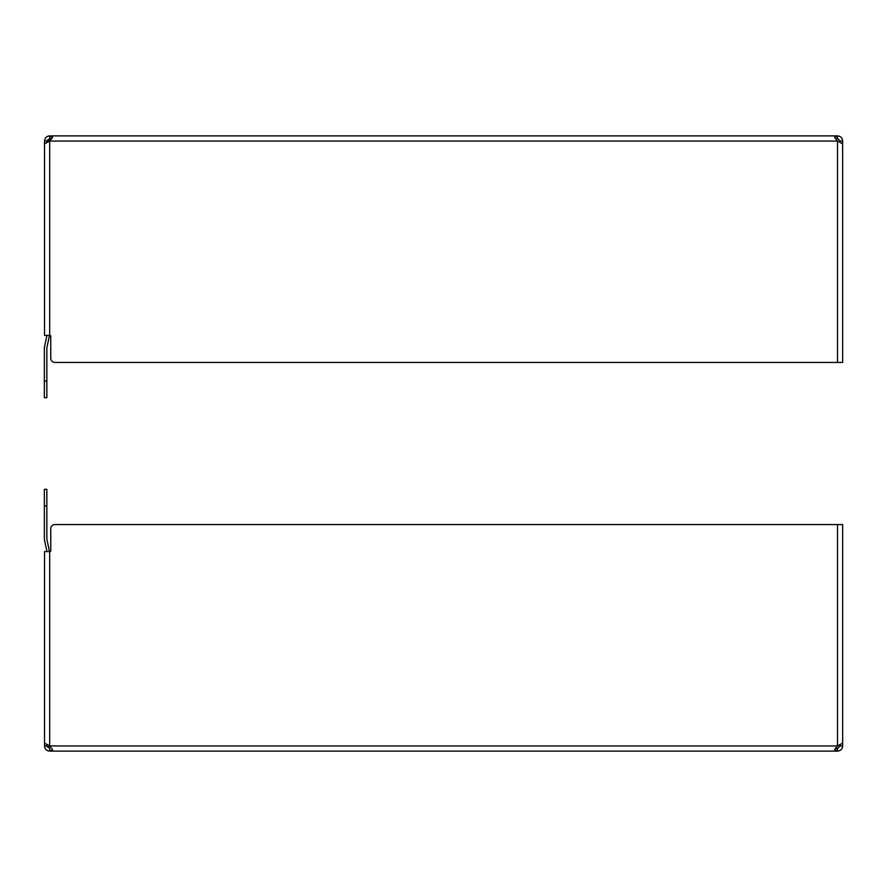 <?xml version="1.0" encoding="UTF-8"?>
<svg xmlns="http://www.w3.org/2000/svg" width="887" height="887" viewBox="0 0 887 887"><rect width="100%" height="100%" fill="white"/><g stroke="black" fill="none" stroke-linecap="round" stroke-linejoin="round"><path stroke-width="1.33" d="M44.527 141.044L47.022 141.044L49.683 138.383L49.683 135.888L52.566 137.396L49.683 141.044L44.527 143.871L44.527 335.419L44.527 141.044C44.827 137.917 46.545 136.199 49.683 135.888L837.494 135.888C840.621 136.188 842.34 137.906 842.65 141.044L842.65 167.931M44.527 331.261L44.527 335.419L50.093 335.419A0.665 0.665 0 0 1 50.759 336.084L50.759 358.281A4.158 4.158 0 0 0 54.916 362.439L837.494 362.439L837.494 141.044L49.683 141.044L51.113 139.082M837.494 362.439L842.65 362.439L842.65 143.871L837.494 141.044L834.612 137.396L837.494 135.888L837.494 138.383L836.053 138.583M49.683 138.383L51.124 138.583M835.742 138.682L837.494 138.383L840.155 141.044L842.65 141.044M840.155 142.02L840.155 141.044M842.65 169.14L842.65 170.759M47.022 141.044L47.022 142.02M46.944 335.419L44.45 347.183A4.568 4.568 0 0 0 44.35 348.136L44.35 397.686L46.845 397.686L44.35 397.686M46.845 397.686L46.845 348.136A2.073 2.073 0 0 1 46.889 347.704L49.417 335.818A4.568 4.568 0 0 0 49.484 335.419M49.517 141.1L49.517 140.146L47.177 140.146M842.65 719.069L842.65 745.956C842.351 749.083 840.632 750.801 837.494 751.112L49.683 751.112C46.556 750.812 44.838 749.094 44.527 745.956L44.527 551.581L44.527 743.129L49.683 745.956L52.566 749.604L49.683 751.112L49.683 748.617L47.022 745.956L44.527 745.956M842.65 745.956L840.155 745.956L837.494 748.617L837.494 751.112L834.612 749.604L837.494 745.956L836.053 747.918M49.683 551.581L49.683 745.956L837.494 745.956L842.65 743.129L842.65 524.561L54.916 524.561A4.158 4.158 0 0 0 50.759 528.719L50.759 550.916A0.665 0.665 0 0 1 50.093 551.581L44.527 551.581L44.527 555.739M837.494 748.617L836.053 748.417M840.155 745.956L840.155 744.98M842.65 716.241L842.65 717.86M47.022 744.98L47.022 745.956M47.177 746.854L49.517 746.854L49.517 745.9M46.845 505.934L46.845 489.314L44.35 489.314L44.35 505.934L46.845 505.934L46.845 538.864A2.073 2.073 0 0 0 46.889 539.296L49.417 551.182A4.568 4.568 0 0 1 49.484 551.581M44.35 505.934L44.35 538.864A4.568 4.568 0 0 0 44.45 539.817L46.944 551.581M49.683 141.044L49.683 335.419M44.35 381.066L46.845 381.066M837.494 745.956L837.494 524.561"/></g></svg>
